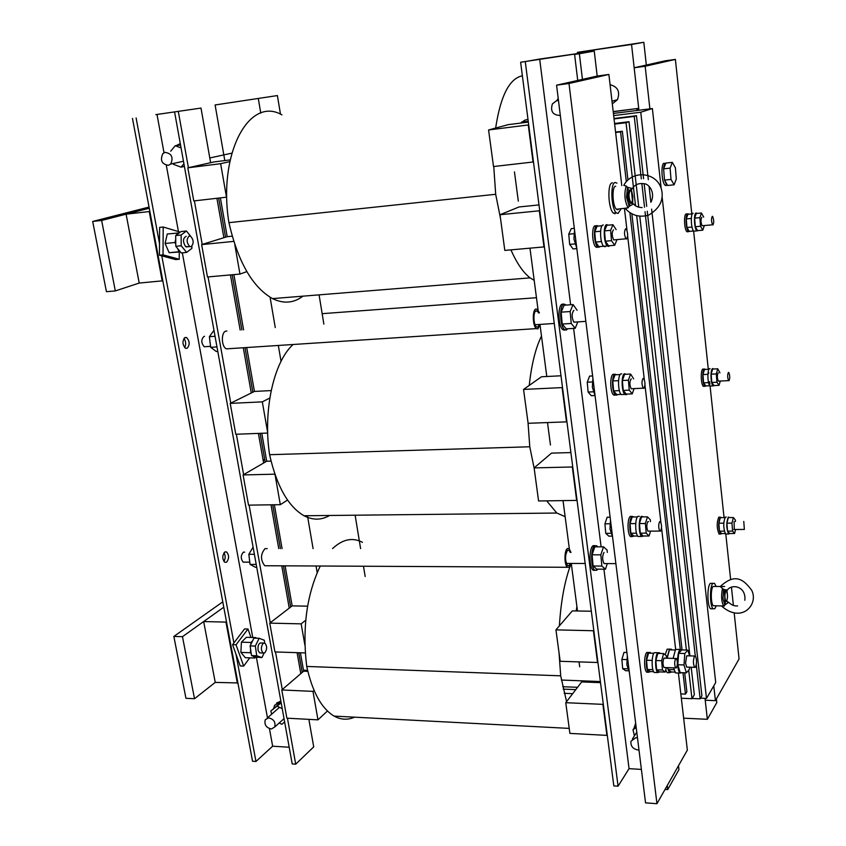 <?xml version="1.0" encoding="UTF-8"?>
<svg xmlns="http://www.w3.org/2000/svg" width="846" height="846" viewBox="0 0 846 846"><rect width="100%" height="100%" fill="white"/><g stroke="black" fill="none" stroke-linecap="round" stroke-linejoin="round"><path stroke-width="1.27" d="M355.13 515.203L360.597 548.589M363.494 566.27L365.165 576.507M319.079 294.863L323.859 324.113M643.595 178.749L636.478 115.701L634.246 116.41L641.321 178.866M641.85 183.571L644.525 207.217M645.033 211.712L695.296 655.946M696.3 664.871L700.139 698.817L692.091 698.479M644.166 183.846L646.704 206.318M647.253 211.214L701.916 695.803L700.139 698.817M700.53 698.162L706.484 698.415L715.716 682.532L662.143 197.086M661.191 188.478L652.372 108.542L613.413 113.459M613.667 115.616L640.76 112.222L648.322 179.648M706.484 698.415L651.621 209.11M650.86 202.3L649.083 186.406M636.478 115.701L614.006 118.493M652.372 108.542L640.76 112.222M614.048 118.926L634.246 116.41M614.577 123.505L629.012 121.729L638.762 207.207M639.809 216.47L689.902 655.872M691.193 667.23L694.333 694.746L691.965 698.701L681.337 698.246M572.668 693.678L564.219 693.318M614.651 124.098L626.04 122.702L635.536 205.641M636.721 215.984L686.392 650.056M688.697 670.148L691.965 698.701M615.581 132.082L622.349 131.267L627.954 179.997M631.888 214.154L682.024 649.633M684.689 672.782L686.878 691.795L685.461 694.111L680.829 693.921M629.012 121.729L626.04 122.702M575.766 689.627L563.225 689.12M615.624 132.473L620.573 131.881L626.326 181.71M629.932 212.949L680.29 649.305M682.986 672.729L685.461 694.111M622.349 131.267L620.573 131.881M577.554 687.301L562.696 686.709M303.471 670.191L307.584 670.349M561.395 680.047L600.385 681.538M317.187 572.615L316.055 566.027M313.083 548.61L307.447 515.722M563.034 500.599L569.347 548.821M571.272 563.468L577.49 610.992M281.041 361.348L278.397 345.866M275.267 327.571L270.075 297.232M529.977 248.164L538.088 310.122M540.065 325.202L546.791 376.502M281.951 114.876C249.21 95.693 217.708 153.549 228.917 222.657C237.969 261.9 252.51 287.206 272.528 298.606C283.569 303.989 293.699 303.175 302.931 296.163M500.494 218.374L495.682 194.284L228.917 222.657M495.682 194.284L493.768 166.525M495.65 128.053C500.536 95.852 509.44 78.435 522.384 75.802M534.196 280.375L530.125 277.869C523.304 272.708 516.906 263.37 510.91 249.866M520.618 123.082L524.742 120.206L527.989 119.328M518.312 201.137L514.463 171.928M292.631 344.935C273.522 362.627 262.863 411.04 269.599 454.704C276.705 486.154 288.179 506.511 304.021 515.753C312.84 520.332 321.364 520.248 329.602 515.478M534.207 468.515L529.776 446.773L269.599 454.704M529.776 446.773L528.031 422.683M529.247 385.406C531.468 364.647 535.55 348.203 541.493 336.063M565.139 516.652L556.805 513.036L546.685 500.843M550.46 445.028L547.499 422.577M362.49 542.328C352.56 537.104 342.588 539.188 332.573 548.599M320.264 566.048C306.675 594.632 302.159 628.102 306.717 666.437C312.407 691.996 321.543 708.557 334.117 716.107C340.896 719.83 347.717 720.179 354.569 717.175M566.577 701.641L560.697 675.827L306.717 666.437M560.697 675.827L559.047 652.879M559.386 625.881C560.94 600.734 564.874 579.933 571.187 563.468M576.232 610.971L576.887 606.381M579.69 666.838L579.034 661.9M583.148 681.982L582.757 680.871M561.004 375.783L541.461 376.777L523.547 389.435L528.115 423.296L566.513 421.858L562.104 387.605L523.547 389.435M570.902 452.578L551.518 453.128L534.122 467.901L538.574 500.959L576.634 500.409L572.33 466.981L534.122 467.901M591.333 611.235L572.308 610.897L555.949 629.858L560.179 661.286L597.519 662.503L593.427 630.746L555.949 629.858M600.523 682.648L581.667 681.929L565.763 702.698L569.897 733.397L606.91 735.386L602.912 704.358L565.763 702.698M539.008 204.922L519.084 206.953L500.007 214.725L504.808 250.416L543.978 246.916L539.325 210.791L500.007 214.725M528.338 122.11L508.235 124.658L488.576 129.956L493.514 166.546L533.043 162.009L528.264 124.965L488.576 129.956M307.828 671.364L303.651 671.206L281.781 689.966L286.868 718.18L317.969 719.851L312.978 691.362L281.781 689.966M314.067 690.399L312.978 691.362M327.434 711.021L317.969 719.851M307.606 606.159L292.156 605.884L269.758 623.121L274.939 651.938L305.279 652.932M305.734 620.213L301.165 623.862L269.758 623.121M304.898 645.181L301.165 623.862M271.048 461.102L266.702 461.229L243.088 474.944L248.523 505.136L280.312 504.681L275.066 474.733M274.876 474.172L243.088 474.944M287.545 500.039L280.312 504.681M271.185 390.577L254.424 391.434L230.218 403.394L235.77 434.252L267.696 433.057M269.821 398.032L262.313 401.861L230.218 403.394M267.674 432.486L262.313 401.861M232.195 236.171L227.204 236.679L201.634 244.6L207.46 276.97L239.957 274.072L234.807 244.674M233.739 241.385L201.634 244.6M246.842 271.619L239.957 274.072M230.186 159.894L214.049 161.935L187.823 167.815L193.776 200.936L226.495 197.181L220.637 163.69L187.823 167.815M229.826 161.597L220.637 163.69M637.947 110.361L637.725 108.468L613.202 111.577M637.725 108.468L613.213 111.746M636.953 110.488L636.752 108.764M303.651 671.206L300.404 652.774M292.156 605.884L285.113 565.868M282.078 548.62L274.368 504.766M266.702 461.229L261.784 433.279M254.424 391.434L246.778 347.928M243.585 329.824L233.877 274.612M227.204 236.679L220.372 197.89M302.223 672.422L298.754 652.721M290.696 607.005L283.452 565.858L290.696 607.005M280.417 548.62L272.687 504.787L280.417 548.62M263.043 459.695L264.735 459.642L265.168 462.117L260.103 433.342M252.848 392.206L245.076 348.044L252.848 392.206M241.882 329.94L232.164 274.76L241.882 329.94M225.544 237.197L218.649 198.08M264.735 459.642L263.191 460.541L263.635 463.016L258.4 433.406M289.237 608.137L281.771 565.847L289.237 608.137M278.736 548.62L271.006 504.808L278.736 548.62M251.273 392.988L243.362 348.15L251.273 392.988M240.169 330.067L230.44 274.918L240.169 330.067M621.789 185.602L608.887 74.459L568.998 83.49L656.951 803.7L645.54 802.875L556.573 85.192L597.191 76.066L594.252 51.088L520.628 62.234L613.815 785.892L618.066 786.188L629.054 768.654L641.395 769.426M665.062 789.392L667.727 789.572L678.947 769.67L678.492 765.736M667.727 789.572L667.24 785.553M582.45 79.387L579.362 53.732L594.252 51.088M577.733 80.444L574.593 54.419L579.362 53.732M570.627 304.761L539.674 59.051L588.044 52.04L574.593 54.419M629.054 768.654L603.928 569.178M601.115 546.833L573.599 328.396M618.066 786.188L525.26 61.568L539.674 59.051M520.628 62.234L525.26 61.568M631.55 44.478L577.395 52.346L643.817 42.3L631.55 44.478L638.931 110.234L634.162 67.775L664.967 60.859L675.394 59.41L691.806 213.932M734.243 613.466L739.066 658.96L715.409 700.657L705.215 700.224L705.004 698.352L707.362 719.301L683.653 718.18M577.395 52.346L577.532 53.51M643.817 42.3L646.323 65.047M716.393 698.933L716.795 702.582L707.362 719.301M224.803 160.571L215.106 104.967L277.393 95.566L215.106 104.967M260.748 113.078L258.337 98.696M280.47 114.199L277.393 95.566M155.844 114.622L200.999 108.077L155.844 114.622M200.999 108.077L210.633 162.696M216.914 198.281L223.873 237.715M297.094 652.668L300.795 673.649M308.864 719.364L313.718 746.881L295.709 764.181L292.208 763.949L174.646 112.328M132.484 118.429L252.542 761.241L255.957 761.474L235.949 654.074M224.021 552.755C225.575 555.653 225.533 558.561 223.904 561.458M183.942 338.453C185.993 341.382 186.226 344.438 184.661 347.611M136.1 117.911L159.513 243.616M161.787 255.841L233.887 642.96M157.007 114.496L164.008 152.745M166.324 165.372L178.443 231.582M182.334 252.848L252.753 637.503M256.38 657.289L267.473 717.873M269.44 728.639L272.655 746.204L255.957 761.474M224.761 552.047L226.538 551.92C229.224 555.124 229.266 558.54 226.633 562.167L224.846 562.304C222.149 559.069 222.128 555.653 224.761 552.047M185.073 337.501L186.606 337.575C189.853 341.276 190.012 344.851 187.072 348.319L185.517 348.256C182.271 344.534 182.123 340.949 185.073 337.501M289.195 747.24L272.655 746.204M178.369 111.788L188.415 167.688M194.39 200.872L202.215 244.409M208.063 276.917L230.768 403.119M236.362 434.231L243.627 474.638M249.115 505.125L270.265 622.73M275.521 651.959L282.278 689.543M287.439 718.212L295.709 764.181M649.887 108.859L645.17 66.252L675.394 59.41M693.625 231.064L708.303 369.29M708.631 372.42L708.737 373.403M709.614 381.641L709.9 384.327M710.048 385.755L724.06 517.625M725.815 534.186L730.616 579.383M731.452 587.209L733.387 605.408M715.409 700.657L713.77 685.863M645.17 66.252L634.162 67.775M656.951 803.7L687.354 750.106L678.407 673.025M675.647 649.316L661.519 527.65M660.906 522.405L644.969 385.11M644.324 379.621L627.658 236.087M626.992 230.345L624.528 209.099M597.191 76.066L608.887 74.459M556.573 85.192L568.998 83.49M222.773 601.855L173.853 636.435L182.472 636.678L223.778 607.217L203.664 621.567L215.244 682.394L237.916 682.933M226.485 621.704L225.956 622.085L237.398 683.357M203.664 621.567L225.956 622.085M149.044 207.069L92.69 221.451L101.636 220.446L149.256 208.243L126.096 214.175L139.209 283.061L162.813 280.809M149.848 211.405L149.234 211.563L162.221 281.009M126.096 214.175L149.234 211.563M92.69 221.451L106.427 291.69L115.32 290.918L139.209 283.061M101.636 220.446L115.32 290.918M191.122 246.683C194.009 243.447 193.797 239.926 190.477 236.119L189.176 235.992C186.268 239.207 186.48 242.728 189.79 246.556L191.122 246.683M173.853 636.435L185.951 698.299L194.517 698.722L215.244 682.394M182.472 636.678L194.517 698.722M264.861 652.774C267.199 649.242 267.209 646.016 264.872 643.119L263.148 643.341C260.801 646.873 260.79 650.098 263.117 653.017L264.861 652.774M250.955 637.45L247.984 629.012L244.547 628.927L232.565 644.694L240.232 665.95L243.68 666.088L249.76 657.839M247.984 629.012L236.034 644.8L243.68 666.088M232.565 644.694L236.034 644.8M179.257 252.034L179.225 259.246L163.035 254.858L163.204 227.014L179.363 231.857L179.363 232.809M179.225 259.246L175.672 259.585L159.439 255.206L159.608 227.405L163.204 227.014M163.035 254.858L159.439 255.206M256.359 638.212L255.841 637.588L246.366 637.313L241.417 642.177L240.888 652.414L245.308 657.68L254.805 658.019L255.735 657.067L253.314 656.21L254.805 658.019M260.928 652.943L259.637 652.901L258.093 650.426C257.628 645.445 258.739 642.971 261.403 643.013M264.682 643.034L264.28 640.221L259.13 638.296L255.333 646.069L256.74 655.766L261.922 657.596L264.058 653.165M255.735 657.067L261.922 657.596M255.841 637.588L255.249 638.18M259.13 638.296L253.927 638.148L250.109 645.9L251.526 655.587L253.314 656.21M252.626 640.792L250.945 642.463L250.839 644.419M250.596 649.22L250.416 652.731L251.251 653.736M240.888 652.414L250.416 652.731M241.417 642.177L250.945 642.463M251.526 655.587L256.74 655.766M250.109 645.9L255.333 646.069M177.121 232.978L176.719 234.786L179.215 232.925L167.244 234.014L165.107 243.5L169.158 252.721L180.388 251.918M188.108 246.725L185.496 246.45C182.651 241.607 182.873 238.212 186.183 236.298M190.561 236.15L186.427 230.99L181.118 234.998L181.224 245.763L186.638 252.425L191.894 248.343L191.873 246.239M176.719 234.786L175.693 235.558L175.799 246.313L181.234 252.954L186.638 252.425M175.735 239.238L175.006 242.485L175.778 244.261M177.66 248.587L179.035 251.748L180.198 251.696M186.427 230.99L181.023 231.561L179.215 232.925M169.158 252.721L179.035 251.748M165.107 243.5L175.006 242.485M175.799 246.313L181.224 245.763M175.693 235.558L181.118 234.998M168.502 165.34L170.712 164.029C173.567 157.293 171.653 153.401 164.981 152.365L162.823 153.634C159.926 160.359 161.819 164.261 168.502 165.34M271.503 728.966L274.728 726.978C275.764 721.998 273.66 718.963 268.415 717.873L265.221 719.84C264.164 724.811 266.257 727.856 271.503 728.966M558.476 100.494L556.657 100.674L552.385 103.889C550.217 111.249 552.745 115.098 559.957 115.437L560.316 115.342M637.472 737.839L635.79 737.701L630.936 741.244C630.524 746.352 633.094 749.292 638.656 750.074L638.994 750.042M636.192 727.507L632.998 729.749L634.415 735.861M635.959 725.561L632.998 729.749M635.663 723.193L633.992 728.226M558.275 98.929L556.509 100.716M558.191 98.221L557.482 99.733M280.872 701.08L276.505 703.079M282.236 708.652L276.769 705.987L270.815 711.01L271.693 714.172M279.18 722.992L281.834 724.292L284.637 721.966M281.189 702.857L270.815 711.01M280.978 701.672L274.622 705.247L273.66 708.536M280.661 702.603L276.769 705.987M181.065 147.902L175.238 145.755L170.681 151.201M173.367 164.283L181.023 167.148L183.92 163.722M180.283 143.619L176.328 145.544M180.536 145.026L175.238 145.755M184.396 166.398L181.023 167.148M675.415 167.836L676.292 178.982L674.114 184.798L671.005 179.415L670.106 168.132L672.327 162.369L675.415 167.836M674.114 184.798L667.642 185.464L664.512 180.092L663.602 168.84L665.855 163.077C664.692 163.278 663.951 165.203 663.602 168.84L664.512 180.092L666.711 185.073L665.104 185.242C661.498 182.535 660.726 162.813 664.237 163.257M667.642 185.464L666.711 185.073M666.035 185.634L665.104 185.242M671.005 179.415L664.512 180.092M670.106 168.132L663.602 168.84M672.327 162.369L665.855 163.077M725.794 591.143C724.536 594.601 724.578 597.995 725.91 601.326L726.587 601.284C727.835 597.815 727.793 594.421 726.46 591.111L726.132 590.963M725.889 591.058L727.465 590.064L723.605 589.451L720.189 586.511M630.355 190.361C628.419 193.512 628.546 197.562 630.756 202.522L631.391 202.797C633.316 199.614 633.168 195.553 630.968 190.625L630.355 190.361M724.631 586.49L713.115 586.437C710.598 588.499 710.756 603.885 713.315 605.736L714.521 605.757M716.213 605.789L714.859 608.686L713.136 608.803C709.762 606.36 709.561 586.088 712.871 583.402L714.553 583.338L716.076 586.405M712.956 583.317L710.323 583.38C706.992 586.056 707.193 606.318 710.577 608.76L712.163 608.782M720.306 586.426C733.249 574.772 741.889 576.581 751.798 590.476C758.756 604.583 741.614 623.798 721.649 606.096L724.292 606L724.821 605.006L722.981 598.577L723.605 589.44L724.588 591.343L724.885 601.316L725.456 601.358L724.821 604.996L728.417 602.405L726.682 601.157M615.698 186.236C611.711 185.93 612.367 206.138 616.448 209.269L617.686 209.766L618.754 209.047M620.71 209.47L618.003 213.478L616.353 212.822C610.992 208.698 610.135 182.07 615.38 182.514L616.946 183.18M612.441 182.831C607.164 182.376 608.02 208.994 613.413 213.107L615.063 213.763M617.792 209.755L617.95 209.121M616.448 209.269L628.049 207.883L629.107 206.371L633.517 203.939L630.058 202.913L630.756 202.522M629.033 190.509L632.248 188.817L629.033 190.509C627.235 193.935 627.415 197.975 629.572 202.649M632.448 188.521L627.51 187.294L626.516 197.055L629.107 206.382L630.058 202.913M633.517 203.939L633.76 204.108C635.209 206.191 638.011 207.355 642.156 207.608M632.258 188.806L632.29 188.753C634.754 184.491 638.91 182.842 644.737 183.815C648.681 184.09 655.629 192.116 651.103 201.93M626.579 208.275L625.596 208.867C631.973 215.54 639.65 217.634 648.649 215.138C659.626 208.497 663.93 200.016 661.551 189.705C657.395 172.182 632.248 169.263 623.777 185.39L626.22 186.035L627.51 187.294L628.557 190.392M695.444 667.261L694.566 667.346C693.075 663.719 693.064 659.986 694.545 656.115L695.412 656.041C696.903 659.637 696.914 663.38 695.444 667.261M669.577 649.094L667.156 649.21L665.125 654.772M665.728 669.937L667.145 672.633L668.837 672.686M671.713 671.988L669.376 672.707L667.388 667.631M666.965 658.22L669.387 649.273L671.269 649.146L671.861 649.897M675.108 649.992L669.429 649.834L667.166 658.22M673.966 669.694L668.054 669.493L667.896 667.642M668.054 669.493L671.269 671.967L674.897 672.094M680.184 649.39L675.52 649.453L673.13 658.41M673.553 667.832L675.52 672.919L677.191 672.982M682.066 672.697L680.004 673.078C676.789 670.667 676.779 652.446 679.994 649.58L682.257 649.94M689.564 667.177L689.427 669.292L686.36 672.845L684.023 664.945L684.784 653.524L678.598 653.334L681.717 649.918L687.861 650.098L689.553 655.862M678.598 653.334L677.826 664.745L680.184 672.623L686.36 672.845M684.784 653.524L687.861 650.098M684.023 664.945L677.826 664.745M687.544 655.809L686.666 655.883L685.577 663.19L686.677 667.082L694.566 667.346M676.419 667.843L675.647 667.906C674.368 664.871 674.368 661.762 675.647 658.558L676.419 658.505C677.699 661.519 677.699 664.639 676.419 667.843M627.33 655.988L626.844 664.787L629.297 671.819M626.823 659.605L621.873 659.446L623.978 652.393L626.897 652.478M621.873 659.446L622.677 668.647L627.542 668.816M622.677 668.647L625.575 670.698L628.345 670.793M660.515 531.151L659.785 531.077C658.357 527.756 658.325 524.583 659.711 521.538L660.43 521.612C661.858 524.911 661.889 528.094 660.515 531.151M610.495 520.195L609.977 528.983L612.546 536.724M609.955 523.79L604.932 523.822L607.153 517.223L610.125 517.192M604.932 523.822L605.768 533.34L610.727 533.308M605.768 533.34L608.813 536.153L611.975 536.131M643.891 388.346L643.235 388.187C641.628 384.528 641.575 381.26 643.066 378.405L643.721 378.574C645.318 382.212 645.382 385.469 643.891 388.346M592.919 378.405L592.359 387.161L595.066 395.664M592.337 381.958L587.24 382.212L589.599 376.1L592.612 375.952M587.24 382.212L588.118 392.047L593.173 391.814M588.118 392.047L591.322 395.695L594.928 395.526M626.516 239.037L625.945 238.805C624.137 234.744 624.041 231.392 625.659 228.727L626.23 228.97C628.028 233.01 628.123 236.362 626.516 239.037M574.55 230.207L573.948 238.921L576.792 248.259M573.916 233.718L568.755 234.194L571.251 228.642L574.318 228.357M568.755 234.194L569.665 244.388L574.815 243.934M569.665 244.388L573.049 248.925L576.835 248.597M648.671 652.403L646.788 652.488C643.922 654.91 643.869 670.085 646.725 672.2L648.364 672.168M650.595 671.576L648.459 672.263C645.604 670.148 645.657 654.963 648.522 652.541L650.214 652.446L650.775 653.186M653.863 653.281L648.565 653.123L646.556 660.229L647.349 669.493L650.14 671.555L653.651 671.682M657.902 652.678L654.286 652.71C651.462 655.142 651.409 670.349 654.233 672.464L655.756 672.517M659.827 671.893L657.712 672.591C654.899 670.466 654.941 655.248 657.765 652.816L659.425 652.721L659.986 653.461M662.439 670.011L661.657 660.705L663.613 653.567L657.807 653.398L655.83 660.525L656.623 669.81L659.362 671.872L665.157 672.084L662.439 670.011L656.623 669.81M663.613 653.567L666.31 655.713L666.521 658.199M666.362 667.589L665.157 672.084M661.657 660.705L655.83 660.525M664.776 658.146L663.994 658.199C662.682 661.382 662.682 664.491 663.983 667.515L675.647 667.906M652.879 669.683L647.349 669.493M652.171 660.409L646.556 660.229M631.729 516.388L630.355 516.409C627.224 518.133 627.298 534.154 630.46 536.523L632.089 536.65M634.384 536.047L632.216 536.512C629.064 534.154 628.99 518.122 632.11 516.388L634.066 516.969M637.419 516.938L632.163 516.98L630.037 523.632L630.852 533.213L633.791 536.047L637.694 536.036M639.343 516.314L637.979 516.335C634.891 518.069 634.976 534.122 638.085 536.491L639.862 536.491M643.764 536.015L641.628 536.48C638.519 534.112 638.434 518.038 641.511 516.293L643.436 516.874M646.196 533.139L645.392 523.526L647.454 516.843L641.554 516.895L639.47 523.568L640.285 533.17L643.172 536.015L649.062 535.994L646.196 533.139L640.285 533.17M647.454 516.843L650.31 519.761L650.458 521.612M650.521 531.203L649.062 535.994M645.392 523.526L639.47 523.568M648.501 521.633L647.856 521.633C646.45 524.668 646.471 527.83 647.92 531.14L648.745 531.14M636.488 533.192L630.852 533.213M635.727 523.589L630.037 523.632M613.995 374.249L613.191 374.292C609.765 375.222 610.019 392.269 613.498 394.913L614.989 395.251M617.506 394.522L616.776 395.167L615.285 394.828C611.817 392.184 611.552 375.127 614.979 374.196L616.597 374.736M620.181 374.556L615.031 374.82L612.768 380.964L613.625 390.884L616.723 394.553L621.07 394.363M621.736 373.858L620.943 373.9C617.559 374.831 617.823 391.91 621.26 394.564L623.28 394.469M627.045 394.088L626.315 394.744L624.856 394.405C621.429 391.74 621.165 374.641 624.528 373.721L626.135 374.26M629.234 390.165L628.398 380.203L630.587 374.027L624.581 374.334L622.37 380.499L623.216 390.44L626.273 394.13L632.258 393.855L629.234 390.165L623.216 390.44M630.587 374.027L633.675 378.86M634.024 388.811L632.258 393.855M628.398 380.203L622.37 380.499M631.38 378.976L631.01 378.997C629.477 381.842 629.53 385.099 631.169 388.748L632.099 388.705M619.367 390.619L613.625 390.884M618.553 380.679L612.768 380.964M595.373 225.734L595.246 225.745C591.481 225.734 591.967 244.018 595.817 246.969L597.117 247.455M599.951 246.567L598.936 247.296L597.636 246.81C593.797 243.849 593.3 225.554 597.065 225.575L598.355 226.094M602.088 225.745L597.117 226.21L594.727 231.793L595.616 242.072L598.883 246.662L603.663 246.239M603.261 224.983L603.135 225.004C599.412 224.983 599.909 243.31 603.716 246.281L604.996 246.768L605.969 246.08M609.649 245.71L608.644 246.44L607.365 245.953C603.579 242.982 603.082 224.634 606.783 224.655L608.063 225.184M611.499 240.655L610.622 230.324L612.948 224.719L606.846 225.3L604.488 230.895L605.376 241.195L608.591 245.805L614.693 245.266L611.499 240.655L605.376 241.195M612.948 224.719L616.131 229.615M616.871 239.904L614.693 245.266M610.622 230.324L604.488 230.895M613.456 229.858L613.382 229.869C611.732 232.513 611.827 235.865 613.667 239.904L614.714 239.809M601.474 241.544L595.616 242.072M600.597 231.254L594.727 231.793M744.374 529.448L743.771 521.453L744.374 529.448M729.019 380.721L728.618 380.637C727.433 377.654 727.359 374.915 728.395 372.43L728.797 372.526C729.982 375.497 730.056 378.225 729.019 380.721M712.935 224.93L712.596 224.793C711.264 221.462 711.158 218.638 712.279 216.322L712.618 216.46C713.95 219.78 714.056 222.604 712.935 224.93M719.735 517.17L718.772 517.17C716.615 522.722 716.71 528.338 719.047 534.038L720.094 534.027M721.955 533.54L720.549 534.027C718.222 528.327 718.127 522.712 720.263 517.16L721.638 517.646M724.895 517.615L720.306 517.657L718.867 523.198L719.491 531.172L721.543 533.551L725.191 533.53M726.228 517.107L725.276 517.118C723.161 522.669 723.256 528.306 725.561 534.006L726.598 534.006M729.961 533.509L728.575 533.995C726.28 528.285 726.185 522.648 728.29 517.086L729.633 517.572M732.583 531.108L731.97 523.103L733.366 517.541L728.332 517.583L726.915 523.135L727.528 531.129L729.548 533.509L734.582 533.488L732.583 531.108L727.528 531.129M733.366 517.541L735.354 519.973L735.47 521.517M735.565 529.501L734.582 533.488M731.97 523.103L726.915 523.135M734.275 529.501L734.117 521.527M724.335 531.151L719.491 531.172M723.753 523.166L718.867 523.198M703.47 369.015L702.91 369.046C700.467 369.818 700.848 384.518 703.364 386.358L704.559 386.305M706.315 385.924L704.887 386.284C702.381 384.444 702 369.744 704.443 368.962L705.575 369.427M709.022 369.247L704.485 369.48L702.952 374.577L703.597 382.847L705.765 385.956L709.752 385.765M710.09 368.676L709.54 368.708C707.129 369.48 707.52 384.2 709.995 386.051L711.179 385.998M714.468 385.554L713.072 385.913C710.598 384.063 710.217 369.321 712.618 368.549L713.728 369.015M716.932 382.223L716.298 373.921L717.778 368.803L712.649 369.068L711.148 374.175L711.793 382.466L713.929 385.575L719.047 385.342L716.932 382.223L711.793 382.466M717.778 368.803L719.957 372.853M720.253 381.134L719.047 385.342M716.298 373.921L711.148 374.175M718.36 372.927L718.095 372.949C717.038 375.423 717.112 378.151 718.317 381.123L718.867 381.102M708.546 382.614L703.597 382.847M707.922 374.334L702.952 374.577M686.392 213.911L686.307 213.911C683.6 213.848 684.192 229.71 686.963 231.783L688.306 231.656M689.998 231.318L688.528 231.635C685.757 229.573 685.165 213.7 687.861 213.763L688.76 214.218M692.335 213.879L687.904 214.302L686.275 218.913L686.941 227.489L689.247 231.392L693.561 231M693.149 213.266L693.064 213.277C690.399 213.203 690.981 229.097 693.731 231.17L695.052 231.053M698.31 230.577L696.85 230.895C694.122 228.811 693.54 212.906 696.195 212.97L697.083 213.435M700.541 226.252L699.875 217.634L701.461 213.012L696.237 213.509L694.629 218.131L695.296 226.728L697.569 230.641L702.783 230.175L700.541 226.252L695.296 226.728M701.461 213.012L703.703 217.126M704.284 225.723L702.783 230.175M699.875 217.634L694.629 218.131M701.831 217.306L701.789 217.306C700.647 219.622 700.752 222.435 702.106 225.755L702.719 225.692M691.996 227.035L686.941 227.489M691.33 218.437L686.275 218.913M585.432 318.001L585.125 315.526M206.012 346.638L204.214 346.754C201.062 342.852 201.02 339.383 204.098 336.359L204.531 336.327M244.706 552.142L243.384 552.142C240.645 555.399 240.571 558.73 243.193 562.125L244.642 562.135M615.285 558.836L615.571 561.141M217.782 351.418L216.333 351.513L210.675 347.336L209.385 336.687L213.975 330.321M216.713 345.528L215.793 340.43M216.967 346.913L210.675 347.336M215.053 336.296L209.385 336.687M256.719 567.222L255.302 567.211L250.046 564.398L248.84 554.299L253.091 547.119M256.031 563.404L255.164 558.635M256.211 564.419L250.046 564.398M254.392 554.31L248.84 554.299M594.844 545.607L593.057 545.723C588.985 548.028 589.017 567.486 593.099 570.193L595.013 570.394M605.017 563.584L604.033 563.573C602.204 559.788 602.193 556.065 604.002 552.427M607.322 552.427L607.121 550.059L603.505 546.823L600.85 554.817L601.844 566.059L605.482 569.189L607.301 563.616M597.625 546.833L596.768 545.807L594.685 545.712C590.635 548.028 590.656 567.497 594.727 570.193L596.874 570.246L597.794 569.147M603.505 546.823L594.791 546.833L592.094 554.807L593.088 566.016L596.768 569.136L605.482 569.189M592.094 554.807L600.85 554.817M593.088 566.016L601.844 566.059M562.96 304.116L562.336 304.158C557.588 304.772 558.043 326.471 562.876 329.707L564.673 330.151M575.1 322.083L573.874 322.157C571.653 317.694 571.568 313.813 573.62 310.514L573.916 310.493M577.099 310.271L573.091 304.581L570.162 311.54L571.23 323.468L575.206 328.29L577.712 322.167M566.291 305.068L564.007 304.042C559.28 304.645 559.735 326.355 564.557 329.591L566.344 330.046L567.782 328.766M573.091 304.581L564.113 305.226L561.152 312.163L562.22 324.06L566.238 328.872L575.206 328.29M561.152 312.163L570.162 311.54M562.22 324.06L571.23 323.468M226.887 331.008L226.178 331.061C220.975 331.643 221.155 346.723 226.39 348.859L229.382 348.668M539.431 312.904L537.379 309.372L535.983 309.012C532.187 309.52 532.525 326.122 536.396 328.597L537.823 328.946L540.182 324.663M539.357 324.716L537.665 327.19L536.491 326.905C533.308 324.864 533.022 311.201 536.153 310.778L537.295 311.064L538.606 312.967M571.05 563.468L569.147 567.328L567.433 567.285C564.166 565.213 564.166 550.312 567.423 548.525L569.094 548.589L570.987 552.396M570.225 552.396L568.956 550.238L567.571 550.186C564.895 555.219 564.895 560.369 567.581 565.636L568.988 565.667L570.289 563.468M267.125 565.741L264.713 565.731C260.335 559.893 260.441 554.193 265.031 548.631L267.209 548.631M612.303 103.857L617.443 99.701C620.308 91.749 617.855 86.747 610.072 84.695M726.534 601.337L728.417 602.405M726.862 590.55L727.274 593.321M723.88 606.106L723.594 605.905C721.395 601.569 721.035 595.7 722.495 588.287M631.127 188.616L632.819 196.346L632.639 203.262M628.049 207.883C624.581 200.914 623.978 193.639 626.22 186.035M530.125 277.869L272.528 298.606M521.517 122.131L528.232 121.274M556.805 513.036L304.021 515.753M569.231 728.395L334.117 716.107M226.538 551.92L224.983 551.92M186.606 337.575L184.692 337.702M186.173 246.916L189.79 246.556M260.103 642.981L263.582 643.076M259.637 652.901L263.117 653.017M183.476 161.269L170.712 164.029M284.045 718.656L274.728 726.978M279.508 707.319L267.167 718.138M636.774 732.202L632.385 739.013M724.885 601.316L725.91 601.326M713.136 608.803L710.577 608.76M728.554 602.215C731.409 605.006 734.434 606.244 737.649 605.916M727.349 593.839L726.904 590.519M724.208 591.375L727.264 590.201C731.251 583.698 746.32 585.813 744.84 600.258M713.315 605.736L724.292 606M616.353 212.822L613.413 213.107M632.713 203.304L631.243 188.647M694.64 656.02L686.762 655.787M667.145 672.633L669.376 672.707M675.52 672.919L680.004 673.078M675.721 658.484L664.068 658.125M659.785 531.077L647.92 531.14M643.235 388.187L631.169 388.748M625.945 238.805L613.667 239.904M646.725 672.2L648.459 672.263M654.233 672.464L657.712 672.591M630.46 536.523L632.216 536.512M638.085 536.491L641.628 536.48M613.498 394.913L615.285 394.828M621.26 394.564L624.856 394.405M595.817 246.969L597.636 246.81M603.716 246.281L607.365 245.953M743.92 529.437L733.81 529.501M728.618 380.637L718.317 381.123M712.596 224.793L702.106 225.755M719.047 534.038L720.549 534.027M725.561 534.006L728.575 533.995M703.364 386.358L704.887 386.284M709.995 386.051L713.072 385.913M686.963 231.783L688.528 231.635M693.731 231.17L696.85 230.895M585.855 321.364L573.874 322.157M554.267 323.468L535.074 324.748M210.559 346.331L204.214 346.754M243.193 562.125L249.782 562.156M566.302 563.425L585.178 563.499M604.033 563.573L615.877 563.626M593.099 570.193L594.727 570.193M562.876 329.707L564.557 329.591M322.157 313.676L536.47 297.707M226.39 348.859L536.396 328.597M535.486 311.191L537.295 311.064M567.433 567.285L264.713 565.731M568.956 550.238L567.497 550.238M617.443 99.701L611.996 101.213M231.825 153.147L209.808 157.969"/></g></svg>

